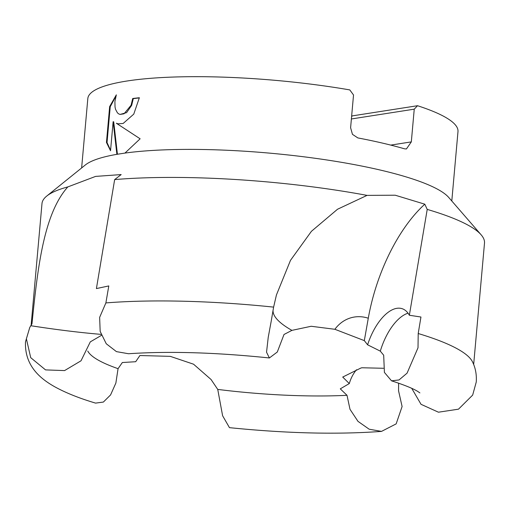 <?xml version="1.0" encoding="UTF-8"?>
<svg xmlns="http://www.w3.org/2000/svg" width="510" height="510" viewBox="0 0 510 510"><rect width="100%" height="100%" fill="white"/><g stroke="black" fill="none" stroke-linecap="round" stroke-linejoin="round"><path stroke-width="0.76" d="M411.742 388.346L421.031 404.315L438.434 412.201L458.49 409.173L472.662 395.097L476.244 382.06C476.754 374.691 475.518 367.978 472.54 361.921A222.137 41.622 -174.9 0 0 418.206 333.521L418.015 347.782L407.069 373.154L399.03 379.95L391.533 380.823L384.406 372.408L383.686 355.228L380.313 351.141L367.602 344.805L364.318 340.623L334.879 329.288L311.183 326.272L291.918 330.365A120.481 29.899 -170 0 1 273.054 310.392M271.186 321.306L273.615 307.116A222.137 41.622 -174.9 0 0 105.876 302.921L99.641 317.367L100.17 331.443L106.252 343.753L116.439 351.626L128.507 353.736C169.212 351.033 216.17 352.442 269.382 357.963L266.539 352.212L268.222 337.371L271.186 321.306M101.413 335.37L90.302 341.866L81.026 360.793L64.579 370.585L45.543 369.897L30.708 357.65L26.386 338.787L29.79 327.388L31.971 323.863M398.603 383.157L398.559 390.8L402.103 406.527L396.149 423.886L381.505 431.396L369.157 429.203L357.988 421.362L350.013 409.332L347.004 395.301L340.285 388.849L349.305 383.565A44.593 36.49 -112 0 1 356.503 369.75M139.345 97.933A185.073 34.68 -174.9 0 0 133.288 98.64L132.702 98.507A185.819 34.82 5.1 0 1 139.364 97.735L133.76 114.132L123.171 123.445L118.02 123.847L116.337 123.235L140.129 138.796L124.95 153.083L116.879 154.332A185.819 34.82 -174.9 0 0 85.323 164.979L46.754 196.05A222.137 41.622 -174.9 0 0 41.986 203.592L31.142 325.074M31.964 323.869C37.708 267.705 43.65 214.022 67.824 186.909A222.137 41.622 -174.9 0 0 46.754 196.05M67.817 186.915L95.593 176.403L121.17 174.579L114.654 179.59L96.409 288.577L108.796 285.931L105.876 302.921M291.918 330.372L284.006 334.483L277.3 352.008L269.382 357.963M349.305 383.565L342.714 377.062L360.564 368.182L361.794 367.761L383.45 368.277M451.796 200.985L457.986 131.605A185.819 34.82 -174.9 0 0 417.518 105.717L414.241 109.165L411.321 141.888L406.432 148.952L404.558 148.824A185.819 34.82 -174.9 0 0 357.854 137.923L352.448 134.34L350.606 127.723L353.526 94.994L349.796 89.913A185.819 34.82 -174.9 0 0 126.958 81.02A185.819 34.82 -174.9 0 0 87.822 98.57L81.632 167.949M116.879 154.332L113.131 121.686L110.536 150.756L106.45 142.424L109.65 106.564L116.337 94.854L114.909 101.528L115.024 106.96L115.553 109.344L117.44 112.857L118.805 113.947L120.035 114.425L124.026 113.813L131.083 105.226L132.702 98.507M133.288 98.64L131.663 105.366L126.588 112.653L120.035 114.425M115.891 96.262L110.236 106.698L107.036 142.558L106.45 142.424M107.036 142.558L110.581 150.24M110.236 106.698L109.65 106.564M118.32 123.911L116.337 123.235M113.131 121.686L113.717 121.826L117.434 154.281M473.662 364.51L484.5 243.091A222.137 41.622 -174.9 0 0 481.14 234.817L448.685 197.408A185.819 34.82 -174.9 0 0 314.517 158.196A185.819 34.82 -174.9 0 0 124.95 153.083M87.765 351.058A164.583 30.842 -174.9 0 0 118.059 368.666L122.343 362.527L135.692 361.717L139.906 355.521L170.283 356.356L193.545 364.191L211.076 379.523L217.738 389.417A164.583 30.842 -174.9 0 0 347.004 395.301M217.738 389.417L222.609 415.739L229.455 427.654C286.327 433.417 337.008 434.667 381.505 431.396M29.79 327.388L25.5 341.834C24.423 366.556 41.495 379.357 54.901 386.867C65.93 392.929 79.496 398.342 95.587 403.11L103.371 402.065L110.581 394.918L115.872 383.055L118.059 368.666M367.602 344.805A44.593 21.547 108.2 0 1 402.135 308.69A44.593 21.547 108.2 0 1 409.351 315.25L420.948 317.016L418.206 333.521M408.038 313.178A44.593 21.547 -71.8 0 0 380.313 351.141M273.615 307.116L276.426 294.971L290.496 260.329L311.412 231.323L337.537 209.234L367.06 195.381A222.137 41.622 -174.9 0 0 114.654 179.59M367.06 195.381L395.212 195.209L424.804 204.191L427.221 209.4L409.351 315.25M481.14 234.817A222.137 41.622 -174.9 0 0 427.221 209.4M424.804 204.191A120.481 58.216 -71.8 0 0 368.284 318.221L364.318 340.623M351.384 118.97L414.241 109.165M351.607 116.484L352.518 115.853L417.518 105.717M30.747 325.705A120.481 12.571 -171.3 0 0 101.044 334.369M334.879 329.288A40.162 33.717 -103.3 0 1 368.284 318.221M390.749 145.101L411.321 141.888M391.533 380.823C404.749 385.126 413.578 388.728 418.015 391.616L419.896 392.904M268.343 336.715L268.228 337.371"/></g></svg>
